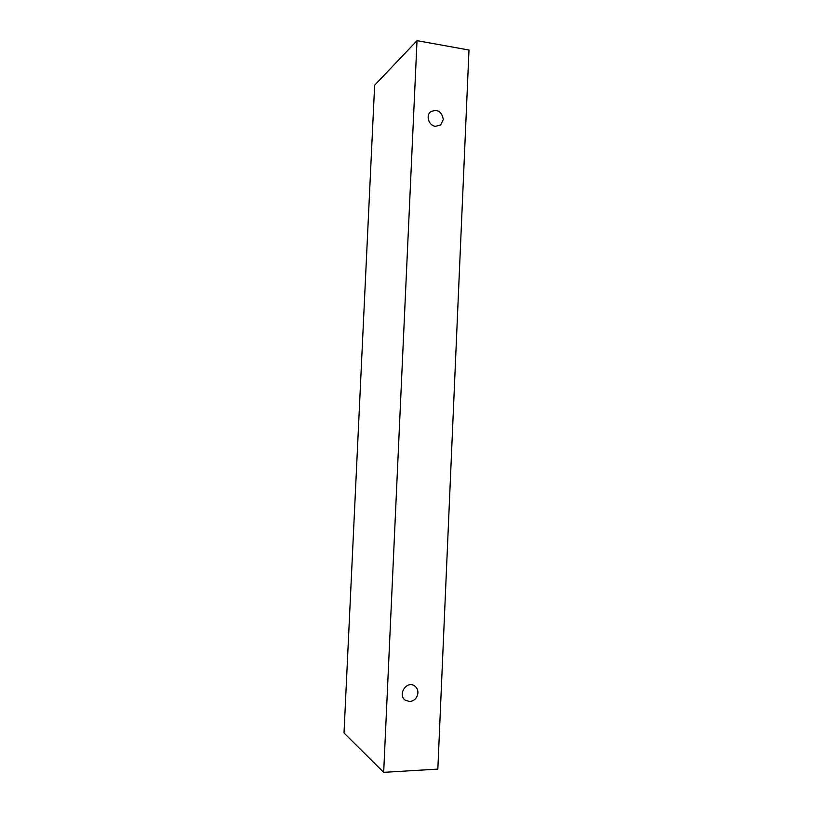 <?xml version="1.0" encoding="UTF-8"?>
<svg xmlns="http://www.w3.org/2000/svg" width="813" height="813" viewBox="0 0 813 813"><rect width="100%" height="100%" fill="white"/><g stroke="black" fill="none" stroke-linecap="round" stroke-linejoin="round"><path stroke-width="1.22" d="M417.923 692.879C417.232 697.981 414.498 700.877 409.722 701.558L405.291 700.217C397.171 694.759 406.825 680.105 414.64 685.938C416.876 687.564 417.973 689.881 417.923 692.879M435.382 126.34C428.817 125.659 425.565 115.568 430.687 111.747C437.526 108.82 441.733 111.411 443.319 119.501L440.595 125.029L435.382 126.34M383.675 772.35L417.018 40.65L468.989 50.04L437.831 769.108L383.675 772.35L344.011 732.97L374.641 85.213L417.018 40.65"/></g></svg>
